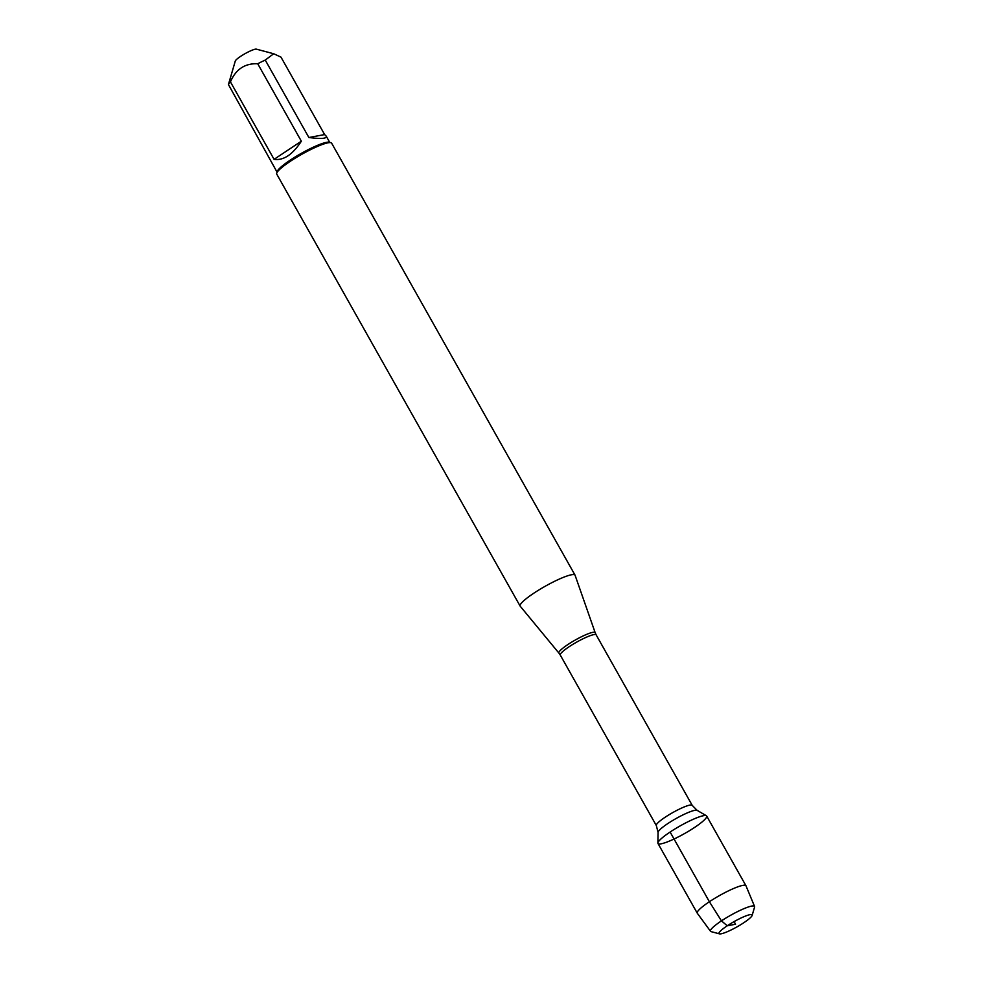 <?xml version="1.0" encoding="UTF-8"?>
<svg xmlns="http://www.w3.org/2000/svg" width="983" height="983" viewBox="0 0 983 983"><rect width="100%" height="100%" fill="white"/><g stroke="black" fill="none" stroke-linecap="round" stroke-linejoin="round"><path stroke-width="1.47" d="M520.216 606.204A31.505 4.989 -29.4 0 1 520.142 606.093A31.505 4.989 -29.4 0 1 545.147 586.286A31.505 4.989 -29.4 0 1 575.043 575.153A31.505 4.989 -29.4 0 1 575.092 575.288L595.17 632.696A20.803 3.293 -29.4 0 0 567.904 644.529A20.803 3.293 -29.4 0 0 558.934 653.117L520.216 606.204M670.111 832.036A27.954 4.423 150.6 0 0 657.885 843.058A27.954 4.423 150.6 0 0 684.5 833.596A27.954 4.423 150.6 0 0 706.372 815.73A27.954 4.423 150.6 0 0 670.111 832.036L709.382 901.73L721.461 920.874L727.26 925.777L735.567 924.229L734.092 921.612M575.043 575.153L331.64 143.186A31.505 4.989 150.6 0 0 330.89 142.695A31.505 4.989 150.6 0 0 290.415 161.237A31.505 4.989 150.6 0 0 276.702 173.229A31.505 4.989 150.6 0 0 276.739 174.126L520.142 606.093M277.034 172.086L228.425 84.538L235.293 61.02A12.238 1.941 -29.4 0 1 247.2 52.492A12.238 1.941 -29.4 0 1 256.354 49.15L273.692 53.746L280.991 57.137L324.623 134.573L308.883 137.522C321.343 139.095 327.118 138.628 326.209 136.121L324.623 134.573M274.073 159.332C283.546 160.684 292.627 154.638 301.351 141.208L274.073 159.332L230.44 81.884C235.822 69.252 244.914 63.219 257.718 63.76A30.252 4.78 -29.4 0 1 265.25 60.074L273.679 53.758M301.351 141.208L257.718 63.76M265.25 60.074L308.883 137.522M228.425 84.538A30.252 4.78 -29.4 0 1 230.44 81.884M330.89 142.695L329.207 142.252A30.252 4.78 150.6 0 0 301.228 153.409A30.252 4.78 150.6 0 0 277.194 171.558L276.702 173.229M754.575 906.473L745.986 885.806A27.954 4.423 150.6 0 0 745.95 885.72L706.679 816.025A27.954 4.423 150.6 0 0 680.162 825.904A27.954 4.423 150.6 0 0 657.983 843.475L697.254 913.17A27.954 4.423 150.6 0 0 697.291 913.232L710.525 931.294A25.288 3.993 -29.4 0 1 721.461 920.874A25.288 3.993 -29.4 0 1 754.575 906.473A25.288 3.993 -29.4 0 1 754.575 907.112L752.13 915.443A18.996 2.998 150.6 0 0 734.092 921.612A18.996 2.998 150.6 0 0 719.47 933.85A18.996 2.998 150.6 0 0 743.873 922.681A18.996 2.998 150.6 0 0 752.13 915.443M745.95 885.72A27.954 4.423 150.6 0 0 719.433 895.599A27.954 4.423 150.6 0 0 697.254 913.17M719.47 933.85L711.078 931.626A25.288 3.993 -29.4 0 1 710.525 931.294M692.216 805.36L596.153 634.871A20.594 3.256 150.6 0 0 569.218 646.667A20.594 3.256 150.6 0 0 560.285 655.083L656.337 825.573A20.594 3.256 -29.4 0 1 665.282 817.143A20.594 3.256 -29.4 0 1 692.216 805.36L697.144 810.361A22.523 3.563 150.6 0 0 667.924 823.496A22.523 3.563 150.6 0 0 658.069 832.38L657.885 843.058M697.144 810.361L706.372 815.73M656.337 825.573L658.069 832.38M558.934 653.117L560.285 655.083M596.153 634.871L595.17 632.696M329.735 142.388L326.209 136.121"/></g></svg>
